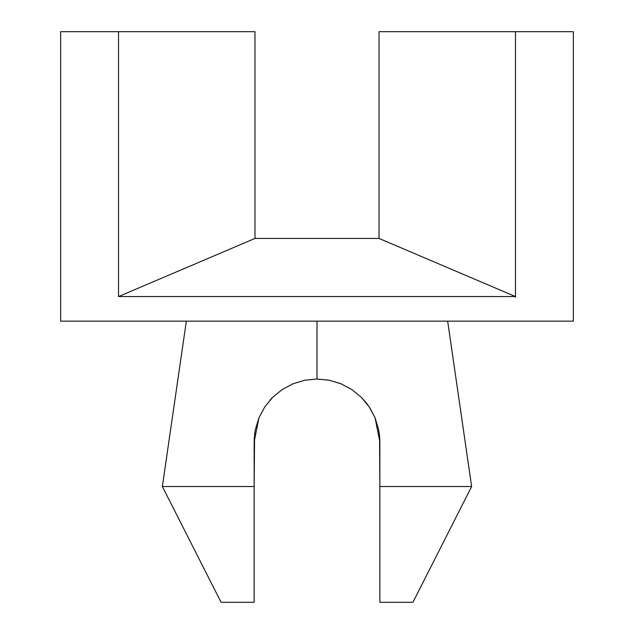 <?xml version="1.0" encoding="UTF-8"?>
<svg xmlns="http://www.w3.org/2000/svg" width="634" height="634" viewBox="0 0 634 634"><rect width="100%" height="100%" fill="white"/><g stroke="black" fill="none" stroke-linecap="round" stroke-linejoin="round"><path stroke-width="0.95" d="M329.308 380.241L341.108 383.832L351.91 389.609L361.412 397.399L369.21 406.885L375.035 417.751L378.641 429.598L379.544 435.709L379.845 486.524L471.641 486.524L447.659 321.137M378.649 429.654L378.744 430.153M186.341 321.137L162.359 486.524L254.155 486.524L254.599 434.401L255.351 429.654L258.949 417.79L264.758 406.925L272.58 397.415L282.075 389.617L292.868 383.839L304.708 380.234L317 379.021L317 321.137L317 379.021L329.292 380.234L341.108 383.832L351.91 389.609L361.412 397.399L366.706 403.406L370.177 408.375L375.043 417.766L379.845 441.874L379.845 602.3L412.924 602.3L471.641 486.524M379.544 435.709L379.6 436.24M379.409 434.433L379.536 435.629M379.845 545.288L379.845 602.3M470.222 486.524L379.845 486.524L379.845 544.812L379.845 486.524M573.358 31.7L379.021 31.7L379.021 238.439L254.979 238.439L254.979 31.7L60.642 31.7L60.642 321.137L573.358 321.137L573.358 31.7L573.358 321.137L60.642 321.137L60.642 31.7L118.518 31.7L118.518 296.561L515.482 296.561L515.482 31.7L573.358 31.7M118.518 296.561L118.518 31.7L254.979 31.7L254.979 238.439L118.518 296.561L254.979 238.439L379.021 238.439L379.021 31.7L515.482 31.7L515.482 297.188L515.482 296.561L379.021 238.439L515.482 296.561L118.518 296.561M269.87 400.292L272.493 397.494M255.351 429.654L258.949 417.782L264.758 406.925L272.58 397.415L282.09 389.609M255.074 431.16L255.256 430.153M162.359 486.524L221.076 602.3L254.155 602.3L221.638 602.3L254.155 602.3L221.638 602.3L254.155 602.3L254.155 494.789M254.155 441.09L254.258 438.245M254.274 437.943L254.305 437.523M340.751 383.681L329.149 380.21L340.751 383.681M282.075 389.617L292.868 383.839L282.075 389.617M258.949 417.79L254.155 441.874L254.155 544.812L254.155 486.524L163.778 486.524M254.155 602.3L254.155 544.82M379.845 441.121L379.742 438.245M379.726 437.943L379.695 437.523M351.91 389.609L361.412 397.399"/></g></svg>
